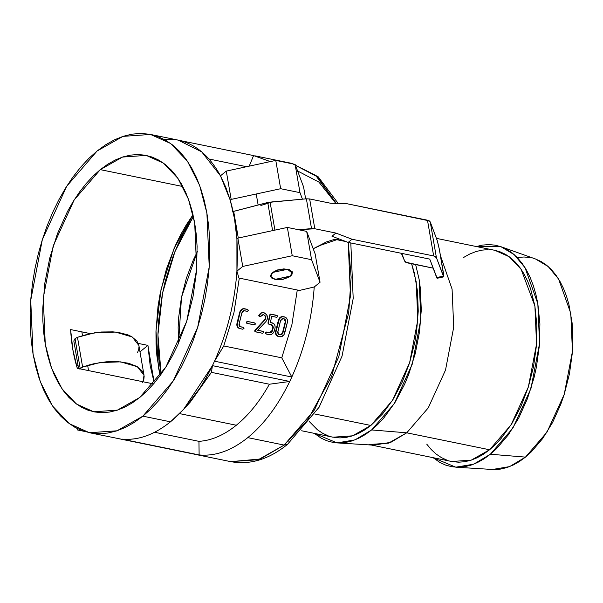 <?xml version="1.0" encoding="UTF-8"?>
<svg xmlns="http://www.w3.org/2000/svg" width="603" height="603" viewBox="0 0 603 603"><rect width="100%" height="100%" fill="white"/><g stroke="black" fill="none" stroke-linecap="round" stroke-linejoin="round"><path stroke-width="0.9" d="M290.367 276.182L275.043 279.498L270.438 276.242L272.42 272.511L270.408 275.684L270.559 276.687L272.096 278.398L276.92 279.754L283.252 279.287L288.958 277.154L291.437 275.149L292.116 274.079L292.229 272.006L289.372 269.662L283.825 268.893L277.463 269.963L272.42 272.511L287.744 269.202L292.349 272.458L290.367 276.182M286.312 162.569L291.769 163.368L315.618 175.33L336.286 203.354L317.125 176.656L291.769 163.368L286.312 162.569M348.233 242.429L351.134 277.214L348.677 313.032L331.65 376.445L307.53 420.095L284.141 445.082L287.427 444.434L284.141 445.082L314.472 409.927L338.818 356.667L350.464 296.156L348.233 242.429M476.295 246.529L500.92 246.695L514.155 254.594L525.055 267.709L537.831 303.663L539.557 343.522L530.957 388.49L512.889 428.1L490.352 454.24L525.477 457.119L546.981 432.163L564.235 394.354L572.443 351.436L570.792 313.387L558.597 279.061L548.187 266.549L535.554 259.004L541.313 261.642L546.544 265.177L551.421 269.654L555.891 275.036L559.908 281.269L563.436 288.294L566.451 296.035L568.908 304.432L572.089 322.824L572.775 332.652L572.315 353.094L569.428 373.935L564.235 394.354L560.828 404.168L552.567 422.522L542.64 438.592L531.424 451.775L525.477 457.119L490.352 454.24L483.953 458.891L477.455 462.546L470.913 465.177L464.393 466.752L457.963 467.265L451.677 466.707L445.609 465.079L439.798 462.395L433.075 457.669L455.785 467.189L492.478 469.481L509.558 466.616L525.477 457.119L519.364 461.551L513.161 465.049L506.912 467.559L500.694 469.066L494.558 469.549M337.062 442.896L314.359 433.369L321.082 438.095L326.886 440.778L332.962 442.406L339.248 442.964L345.677 442.451L352.19 440.876L358.732 438.245L365.237 434.59L371.636 429.939L354.963 439.889L337.062 442.896L373.754 445.18L390.842 442.316L406.754 432.818L371.636 429.939L377.87 424.346L383.885 417.856L395.01 402.457L404.583 384.337L408.676 374.471L415.256 353.599L419.507 331.884L421.271 310.153L420.464 289.252L419.115 279.362L415.648 264.566L419.115 279.362L420.841 319.221L412.241 364.189L394.174 403.799L371.636 429.939L406.754 432.818L428.266 407.862L445.519 370.054L453.72 327.135L452.077 289.086L440.439 255.695L452.077 289.086L453.72 327.135L445.519 370.054L428.266 407.862L406.754 432.818L489.583 449.77L511.095 424.821L528.341 387.013L536.549 344.087L534.899 306.038L521.105 269.262L509.226 256.742L494.98 250.351L436.421 238.366M314.728 413.982L370.86 425.469L392.372 400.52L409.625 362.712L417.834 319.786L416.183 281.744L411.615 263.745L414.299 272.782L417.48 291.181L418.241 311.133L416.56 331.869L414.819 342.285L409.625 362.712L402.314 381.94L393.179 399.239L382.558 413.937L370.86 425.469L314.728 413.982M297.581 170.958L318.912 182.098L335.803 203.347M247.788 437.635L284.141 445.082L247.788 437.635C264.039 424.308 278.021 405.585 289.741 381.473C278.021 405.585 264.039 424.308 247.788 437.635C231.492 450.69 215.271 456.456 199.126 454.933C215.271 456.456 231.492 450.69 247.788 437.635M176.272 139.76C194.385 143.017 209.12 155.039 220.464 175.812L226.276 171.101L275.775 160.406L226.276 171.101L231.168 199.405L280.666 188.709L275.775 160.406L295.101 164.363L275.775 160.406L280.666 188.709L299.993 192.666L295.101 164.363L303.58 186.922L305.646 198.877L303.58 186.922L295.101 164.363L299.993 192.666L302.435 199.171L299.993 192.666L280.666 188.709L231.168 199.405L230.233 200.158L234.507 218.768L236.919 238.894L237.853 238.132L287.352 227.437L306.678 231.394L315.158 253.961L320.05 282.257L315.158 253.961L306.678 231.394L311.57 259.697L306.678 231.394L287.352 227.437L292.244 255.74L287.352 227.437L237.853 238.132L242.745 266.436L237.853 238.132L236.919 238.894L237.476 254.813L236.926 271.146L242.745 266.436L292.244 255.74L311.57 259.697L320.05 282.257L314.238 286.975L299.45 290.442L238.924 278.051L236.926 271.146C234.665 302.962 227.195 332.977 214.525 361.197L223.781 345.964L233.934 312.746L239.301 278.126L233.934 312.746L223.781 345.964L281.759 357.828L291.829 377.018C304.5 348.798 311.97 318.783 314.238 286.975C311.97 318.783 304.5 348.798 291.829 377.018L289.741 381.473L269.398 384.232C259.705 401.477 248.677 415.15 236.323 425.236L179.558 413.613L236.323 425.236C223.954 435.193 211.495 440.567 198.952 441.343C211.495 440.567 223.954 435.193 236.323 425.236C248.677 415.15 259.705 401.477 269.398 384.232L211.419 372.36L212.437 365.644L214.525 361.197C227.195 332.977 234.665 302.962 236.926 271.146L236.919 238.894C235.931 224.972 233.7 212.06 230.233 200.158L220.464 175.812L201.711 151.858L178.111 140.1L150.501 134.446L170.626 143.476L187.412 161.167L199.616 185.347L206.897 213.115L209.226 266.865L197.633 327.504L173.265 380.915L142.873 416.16L170.483 421.814C186.734 408.48 200.716 389.757 212.437 365.644L183.614 409.362L170.483 421.814C154.187 434.869 137.966 440.635 121.821 439.112C137.966 440.635 154.187 434.869 170.483 421.814L142.873 416.16L117.005 430.798L89.448 432.728L69.33 423.705L52.544 406.015L40.341 381.827L33.052 354.059L30.73 300.317L42.323 239.677L66.692 186.267L97.075 151.014L122.944 136.384L150.501 134.446M313.703 248.519L313.899 250.599L313.703 248.519M253.577 155.582L270.332 161.581L253.577 155.582L249.197 166.149L253.577 155.582L179.935 140.514L253.577 155.582M173.355 139.368L163.895 139.278L173.355 139.368M89.448 432.728L199.126 454.933L121.821 439.112L199.126 454.933L198.952 441.343L154.602 432.261L198.952 441.343L199.126 454.933L192.538 453.795M193.035 214.766L174.109 248.353L161.069 289.191L155.981 330.874L158.461 367.333L160.119 375.579L156.893 355.876L156.056 343.936L155.966 331.642L158.001 306.46L160.119 293.812L166.428 269.013L175.3 245.662L180.599 234.816L186.395 224.663L193.035 214.766M100.294 169.639L182.852 186.531L100.294 169.639L122.53 157.059L146.22 155.393L163.511 163.157L177.938 178.36L188.43 199.148L194.694 223.012L196.691 269.217L186.726 321.339L165.78 367.25L139.662 397.543L117.427 410.123L93.736 411.781L76.445 404.025L62.019 388.822L51.526 368.034L45.263 344.162L43.265 297.965L53.23 245.843L74.177 199.932L100.294 169.639L93.066 176.121L86.093 183.644L79.453 192.123L73.197 201.492L67.4 211.645L57.36 233.926L49.732 258.122L44.803 283.297L42.768 308.472L42.858 320.766L43.695 332.705L45.263 344.162L47.554 355.039L50.539 365.23L54.195 374.636L58.483 383.161L63.36 390.729L68.787 397.264L74.712 402.706L81.066 407.002L87.797 410.108L94.837 411.992L102.118 412.64L109.573 412.053L117.125 410.221L124.708 407.168L132.245 402.932L139.662 397.543L146.891 391.061L153.855 383.538L160.504 375.051L166.752 365.689L172.556 355.536L177.855 344.682L186.726 321.339L193.035 296.533L196.54 271.237L197.098 246.408L196.261 234.477L194.694 223.012L192.402 212.135L189.417 201.945L185.762 192.545L181.473 184.021L176.589 176.453L171.162 169.918L165.245 164.476L158.891 160.179L152.16 157.074L145.119 155.19L137.838 154.534L130.384 155.129L122.831 156.961L115.248 160.006L107.711 164.25L100.294 169.639M70.611 329.57C71.395 343.65 73.626 356.561 77.305 368.297L153.546 383.907L77.305 368.297L72.873 349.815L70.611 329.57L90.277 333.595L70.611 329.57M147.916 345.391L138.291 343.424L147.916 345.391L139.979 351.828L147.916 345.391L154.278 383.041L150.177 365.637L147.916 345.391M246.619 166.707L208.97 159.004L246.619 166.707M281.759 357.828L291.912 324.61L297.279 289.998L291.912 324.61L281.759 357.828L223.781 345.964L214.525 361.197L291.829 377.018L281.759 357.828M282.603 316.567L282.965 316.62C280.704 316.432 279.174 317.66 278.375 320.299L280.124 317.397L282.603 316.567M278.096 336.361C275.986 335.637 275.172 333.949 275.669 331.288L278.375 320.299L278.752 320.397L278.375 320.299L275.503 332.147L275.903 334.544L277.599 336.218M268.237 323.954L267.973 322.967L269.835 314.713L270.619 314.103M265.606 333.745L265.38 332.788L266.119 332.027L269.767 332.66L271.719 331.431L272.971 327.15L272.744 325.726L271.855 324.791M272.232 322.891L270.348 322.507L271.749 316.304L276.867 317.306L277.697 316.643L277.508 315.768L270.777 314.125L269.79 314.909L270.167 314.985L268.343 323.087L267.973 322.967L268.606 324.082L272.579 325.145L273.34 327.286L272.322 331.13L271.403 332.328L270.129 332.826L266.436 332.027L265.38 332.788L265.395 333.482L266.262 334.039L269.149 334.635L271.478 334.356L273.023 333.21L274.139 331.424L275.119 327.723L274.998 325.628L273.619 323.502L270.348 322.507L271.749 316.304L276.506 317.276L277.727 316.537L276.905 315.377L271.154 314.201L270.167 314.985L268.343 323.087L268.915 324.188L271.817 324.783L273.249 327.791L272.496 330.64L269.699 332.788L266.797 332.193L265.735 332.954L266.262 334.039L269.149 334.635C271.538 334.891 273.249 333.678 274.275 330.979L275.021 328.175C275.435 325.341 274.508 323.585 272.232 322.891L272.586 323.004M255.122 331.635L262.509 333.271L263.797 332.555L262.908 331.333L257.33 330.165L262.855 331.311M259.282 316.613L258.762 315.527L260.39 313.364L262.222 312.573L263.873 312.731M263.413 314.608L264.951 315.866L263.413 314.608M265.094 316.115L265.735 318.316L265.395 319.221L255.333 330.323L255.152 331.446L255.634 331.869L262.509 333.271L263.797 332.555L263.209 331.469L257.692 330.323L266.013 321.482L267.498 318.738L266.76 314.796L263.812 312.701L261.408 313.032L259.237 315.339L259.795 316.756L260.345 316.696L263.519 314.615L265.328 315.957L265.358 318.211L265.094 316.115M265.222 318.678L265.735 318.316L265.222 318.678M264.747 319.545L265.395 319.221L264.762 320.125L264.747 319.545M254.971 330.158L264.385 320.012L254.971 330.158L255.137 330.708L254.971 330.158M254.737 330.73L254.798 331.281L254.737 330.73M246.589 323.148L246.341 322.183L247.373 321.414L254.278 322.824L247.743 321.55L246.702 322.319L247.26 323.419L254.157 324.829L255.423 324.105L254.639 322.959L247.373 321.414L254.564 322.929M246.378 322.884L246.898 323.276L246.341 322.183L247.215 321.399M239.775 326.555L243.047 327.256M238.773 328.228L237.243 326.645L236.813 324.233L239.806 311.947L242.142 309.022L244.72 308.789C242.436 308.585 240.883 309.814 240.062 312.475L237.341 323.517C236.851 326.2 237.68 327.904 239.821 328.627L242.708 329.223L243.996 328.507L243.235 327.369L239.632 326.502M183.614 409.362L190.442 401.892L211.419 372.36L187.066 405.442M350.81 242.956L353.2 298.462L342.067 356.079L319.077 407.259L287.427 444.434C268.893 459.411 249.989 465.147 230.715 461.642L258.272 459.712L284.141 445.082L260.315 459.004L230.715 461.642L194.362 454.202M142.873 416.16L134.243 422.432L125.477 427.361L116.658 430.911L107.869 433.037L99.201 433.73L90.729 432.969L82.536 430.776L74.704 427.165L67.31 422.168L60.428 415.836L54.112 408.239L48.436 399.427L43.446 389.508L39.195 378.571L35.72 366.714L33.052 354.059L31.228 340.725L30.256 326.841L30.15 312.542L30.911 297.965L32.524 283.244L34.982 268.531L38.26 253.961L42.323 239.677L47.132 225.816L52.642 212.512L58.808 199.887L65.554 188.076L72.835 177.184L80.561 167.31L88.671 158.559L97.075 151.014L105.706 144.743L114.472 139.813L123.298 136.27L132.087 134.137L140.755 133.451L149.227 134.205L157.421 136.399L165.245 140.017L172.639 145.006L179.528 151.338L185.845 158.943L191.52 167.747L196.51 177.666L200.761 188.611L204.236 200.46L206.897 213.115L208.728 226.449L209.693 240.333L209.806 254.639L209.045 269.217L207.432 283.938L204.975 298.651L201.696 313.221L197.633 327.504L192.824 341.366L187.307 354.67L181.149 367.287L174.395 379.106L167.121 389.998L159.396 399.864L151.285 408.615L142.873 416.16M301.673 430.776L333.044 437.198L352.551 435.826L370.86 425.469L364.755 429.909L358.551 433.399L352.303 435.909L346.084 437.416L339.941 437.906L333.949 437.371M309.301 421.535L317.374 429.72L322.605 433.255L328.153 435.811M371.32 445.029L451.76 461.499L471.275 460.127L489.583 449.77L406.754 432.818L388.445 443.175L368.938 444.539M475.835 246.672L482.355 245.097L488.784 244.584L495.063 245.15L501.138 246.778L506.942 249.454L512.429 253.162L517.532 257.85L522.213 263.488L526.427 270.023L530.127 277.38L533.278 285.49L535.856 294.279L537.831 303.663L539.904 323.849L539.421 345.263L536.406 367.091L533.972 377.9L527.391 398.771L518.738 417.992L508.337 434.838L496.593 448.64L490.352 454.24L473.679 464.189L455.785 467.189M426.751 444.155L431.22 449.536L436.09 454.021L441.328 457.556L446.868 460.112M452.665 461.672L458.664 462.207L464.8 461.717L471.026 460.21L477.267 457.7L483.47 454.21L489.583 449.77L495.538 444.426L501.274 438.238L511.894 423.54L521.037 406.241L528.341 387.013L533.542 366.586L536.421 345.753L536.881 325.311L534.899 306.038L530.557 288.694L527.55 280.945L524.015 273.928L519.997 267.694L515.527 262.313L510.651 257.828L505.42 254.293L499.879 251.737L494.942 250.351M488.083 249.65L481.94 250.132L475.722 251.639L469.481 254.149L463.051 257.783M529.969 257.526L523.977 256.991L517.834 257.481M288.709 440.763L288.731 441.147M198.945 441.682L198.598 441.268M291.829 377.018L214.525 361.197L212.437 365.644L289.741 381.473L291.829 377.018M289.741 381.473L212.437 365.644L211.419 372.36L269.398 384.232L289.741 381.473M196.201 454.541L118.897 438.72M236.926 271.146L242.745 266.436L292.244 255.74L311.57 259.697L320.05 282.257L314.238 286.975L299.45 290.442L238.924 278.051L236.926 271.146M265.41 203.083L272.541 201.854L260.843 205.48M226.276 171.101L220.464 175.812L225.824 187.367L230.233 200.158L231.168 199.405L226.276 171.101M97.618 433.7L96.706 433.896L97.618 433.7M84.118 431.318L77.38 429.939L76.747 428.258L77.38 429.939L84.118 431.318M78.043 365.418L76.332 365.064L78.043 365.418M238.939 328.296L242.708 329.223L243.996 328.507L243.401 327.414L240.326 326.773L239.112 323.909L241.848 312.814L244.298 310.681L247.2 311.276L248.428 310.537L247.599 309.377L244.336 308.713C242.052 308.502 240.499 309.731 239.685 312.377L240.062 312.475L239.685 312.377L236.979 323.366L237.341 323.517L236.979 323.366C236.489 326.042 237.326 327.738 239.466 328.454M239.821 328.627L238.517 328.002L237.16 325.251L240.062 312.475L240.718 310.824L243.243 308.819L247.599 309.377L248.428 310.537L247.562 311.306L243.491 310.733L242.172 311.902L239.014 324.376L239.165 325.726L240.326 326.773M239.828 326.57L243.273 327.376M247.373 321.414L246.341 322.183L247.26 323.419L254.745 324.813L255.438 323.894L254.639 322.959M246.74 323.027L247.26 323.419M255.273 331.695L254.798 331.281L255.273 331.695M259.388 316.643L258.762 315.527L260.074 316.748L261.988 314.947L263.519 314.615L265.328 315.957L265.735 318.316L264.762 320.125L254.798 331.281M262.908 331.333L257.692 330.323L266.013 321.482L267.498 318.738L267.521 316.635L266.76 314.796L265.252 313.259L263.812 312.701L261.408 313.032L258.762 315.527L261.031 312.949L263.436 312.625M255.152 331.446L255.634 331.869M268.915 324.188L267.973 322.967L269.79 314.909L270.777 314.125M265.395 333.482L265.908 333.866L265.38 332.788L266.436 332.027L269.345 332.622L272.126 330.489L272.88 327.648L271.448 324.663M265.757 333.655L266.262 334.039M278.458 336.534L276.264 334.71L275.865 332.298L279.4 318.753L281.88 316.741L285.211 317.155L287.141 319.175L287.427 322.168C287.737 319.349 286.764 317.608 284.488 316.929L283.35 316.696C281.088 316.515 279.551 317.743 278.752 320.397L276.031 331.439C275.533 334.115 276.34 335.811 278.458 336.534L279.596 336.768C281.97 337.054 283.666 335.871 284.699 333.21L287.427 322.168L283.915 334.861L281.134 336.776L277.418 336.135M278.518 334.492L278.978 334.688L277.802 331.823L280.538 320.736L282.95 318.595L284.503 318.957L285.415 319.869L285.724 321.278L282.747 333.353L281.82 334.507L280.131 334.921L278.3 334.311L277.681 332.758L280.666 320.268L282.159 318.655L284.103 318.829L285.656 321.783L283.727 318.746L285.038 319.786L285.656 321.783L282.92 332.871L280.131 334.921L278.676 334.582M278.435 334.461L280.131 334.921L282.92 332.871L282.551 332.72L285.279 321.685L282.385 333.203L280.629 334.74L278.978 334.688M197.46 251.466L193.307 259.968L186.342 278.284L181.397 297.739L178.646 317.577L178.141 327.406L178.563 343.084L181.488 297.271L197.226 251.896M161.107 374.214L158.921 359.252L158.046 346.77L157.956 333.911L158.634 320.811L162.297 294.354L165.237 281.254L173.219 255.958L178.171 243.996L183.711 232.652L193.405 216.417L174.976 251.481L162.576 292.952L157.933 334.718L161.107 374.214M443.356 276.129L436.685 277.568L437.1 278.292L443.77 276.852L436.421 257.677L443.356 276.129C443.981 277.576 444.019 276.604 443.469 273.204L439.353 249.371L443.861 276.528L443.356 276.129L436.685 277.568L429.751 259.117L348.15 242.414L352.054 239.248L335.886 233.06L314.804 228.748L309.656 198.952L330.738 203.271L345.881 203.497L427.482 220.201L433.663 255.951L352.054 239.248L433.663 255.951L435.479 256.622L436.421 257.677L430.248 221.927L429.298 220.871L345.881 203.497L330.738 203.271L309.656 198.952L306.377 198.817L309.656 198.952L314.804 228.748L335.886 233.06L331.974 236.233L348.15 242.414L429.751 259.117L437.145 278.247M437.183 240.378L430.248 221.927L437.424 241.079L439.353 249.371L437.183 240.378M232.57 211.668L268.9 202.231L306.377 198.817L311.517 228.605L314.804 228.748L298.689 229.758L311.517 228.605L306.377 198.817L267.74 202.48L272.601 230.625L267.74 202.48L233.097 211.495M335.245 239.383L345.964 241.577L335.245 239.383M401.327 253.298L404.688 261.167L405.638 262.215L433.15 268.154L407.455 262.893L404.688 261.167L402.08 254.225L401.138 253.177M339.052 238.939L333.301 239.753L326.404 241.946L313.198 248.753L321.037 245.097L339.052 238.939M274.923 230.127L270.084 202.073L274.923 230.127M238.291 238.042L233.678 211.329L238.291 238.042M331.974 236.233L335.886 233.06L352.054 239.248L348.15 242.414L331.974 236.233M427.482 220.201L433.663 255.951L436.421 257.677L430.248 221.927L427.482 220.201M272.601 272.368L287.571 269.337L292.086 272.978L290.126 276.136L292.086 273.053L291.377 271.177L287.571 269.337L281.684 269.194L275.692 270.785L271.629 273.574L270.702 275.646L270.853 276.626L272.345 278.292L277.041 279.611L281.111 279.506L285.219 278.616L290.126 276.136L275.217 279.355L270.86 276.649L272.601 272.368M73.815 340.936L78.594 368.561L73.815 340.936L75.036 338.637L73.815 340.936M79.769 368.802L80.184 368.425L75.036 338.637L77.478 337.296L88.995 333.874L101.153 332.004L112.942 331.861L118.392 332.441L127.844 334.846L131.635 336.625L136.994 341.14L138.886 345.496M139.007 346.612L138.705 349.574L137.522 352.597M79.588 368.991L82.619 367.084L88.242 365.192L94.136 363.662L106.294 361.8L118.09 361.657L128.545 363.24L136.783 366.42L142.135 370.935L143.582 373.574L144.155 376.408L143.846 379.362L142.67 382.385M144.027 375.239L138.878 345.451L132.2 336.956L115.467 332.072L94.731 332.781L77.478 337.296L82.619 367.084L99.872 362.576L120.608 361.86L137.348 366.745L144.027 375.239L142.994 381.744M77.478 337.296L75.036 338.637L80.184 368.425L82.619 367.084L77.478 337.296M255.416 155.921L291.769 163.368L318.158 176.762L338.14 203.384M500.92 246.695L535.554 259.004M292.131 271.456L292.086 272.978M258.129 204.975L256.23 193.985M270.31 275.224L270.86 276.649M88.551 370.596L87.646 365.373M82.498 335.585L81.857 331.869"/></g></svg>
